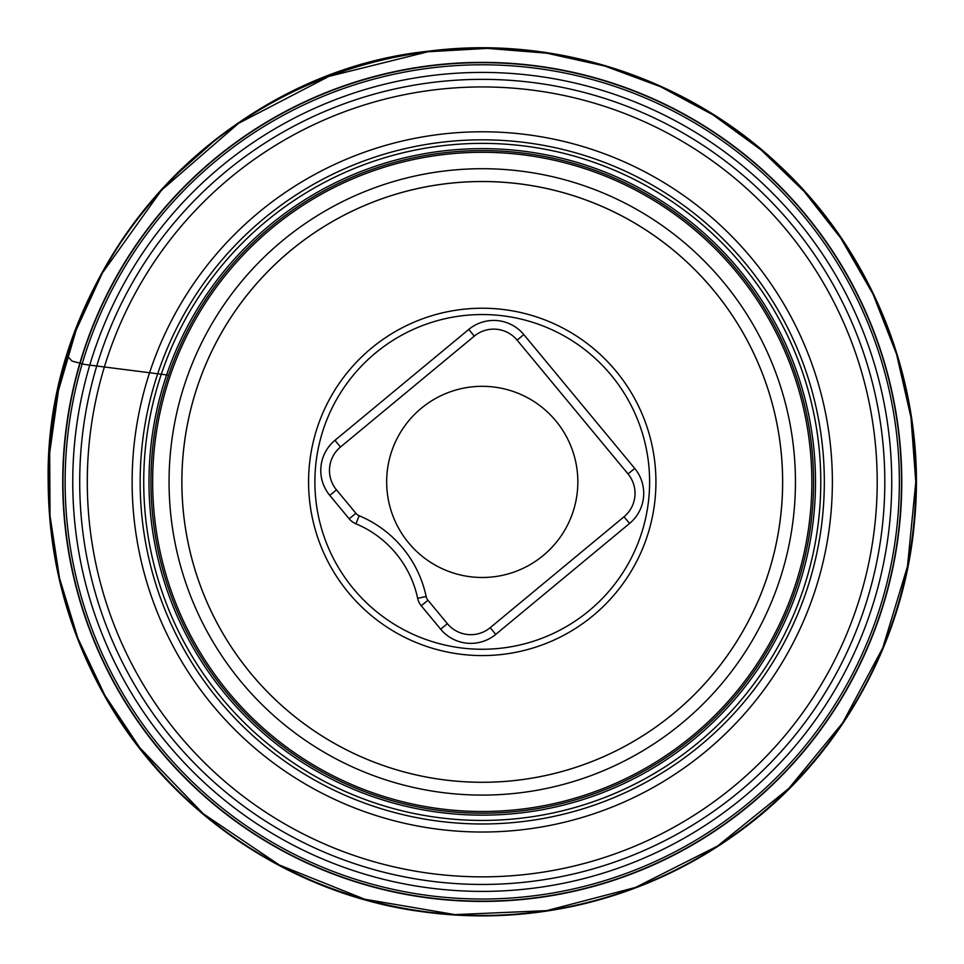 <?xml version="1.0" encoding="UTF-8"?>
<svg xmlns="http://www.w3.org/2000/svg" width="964" height="964" viewBox="0 0 964 964"><rect width="100%" height="100%" fill="white"/><g stroke="black" fill="none" stroke-linecap="round" stroke-linejoin="round"><path stroke-width="1.45" d="M589.185 618.768A173.689 173.689 0 0 0 547.311 320.867A173.689 173.689 0 0 0 310.263 506.076A173.689 173.689 0 0 0 589.185 618.768A173.689 173.689 0 0 1 310.263 506.076A173.689 173.689 0 0 1 547.311 320.867A173.689 173.689 0 0 1 589.185 618.768M739.063 810.591A417.123 417.123 0 0 1 69.191 539.948A417.123 417.123 0 0 1 638.505 95.159A417.123 417.123 0 0 1 739.063 810.591M423.401 406.579A95.593 95.593 0 0 0 406.928 540.756A95.593 95.593 0 0 0 541.105 557.228A95.593 95.593 0 0 0 557.578 423.051A95.593 95.593 0 0 0 423.401 406.579M490.206 627.684L624.021 516.776A30.414 30.414 0 0 0 628.034 473.951L517.126 340.135A30.414 30.414 0 0 0 474.3 336.123L340.485 447.019A30.414 30.414 0 0 0 336.472 489.857L355.885 513.27A8.688 8.688 0 0 0 359.223 515.752A112.969 112.969 0 0 1 426.148 596.511A8.688 8.688 0 0 0 427.968 600.247L447.38 623.672A30.414 30.414 0 0 0 490.206 627.684L495.749 634.372A39.102 39.102 0 0 1 440.681 629.215L421.268 605.79A17.376 17.376 0 0 1 417.653 598.307A104.281 104.281 0 0 0 355.873 523.765A17.376 17.376 0 0 1 349.197 518.825L329.784 495.4A39.102 39.102 0 0 1 334.942 440.331L468.757 329.435A39.102 39.102 0 0 1 523.826 334.592L634.722 468.408A39.102 39.102 0 0 1 629.564 523.464L495.749 634.372M379.214 350.016A167.362 167.362 0 0 0 350.366 584.943A167.362 167.362 0 0 0 585.293 613.779A167.362 167.362 0 0 0 614.14 378.864A167.362 167.362 0 0 0 379.214 350.016M177.243 173.797L215.285 140.19M67.359 356.102L72.059 361.102L85.025 364.513L168.604 375.165M48.284 481.904A433.969 433.969 0 0 1 699.237 106.076A433.969 433.969 0 0 1 699.237 857.731A433.969 433.969 0 0 1 48.284 481.904M48.706 481.904A433.547 433.547 0 0 1 699.021 106.438A433.547 433.547 0 0 1 699.021 857.37A433.547 433.547 0 0 1 48.706 481.904A433.547 433.547 0 0 1 482.253 48.357A433.547 433.547 0 0 1 915.8 481.904A433.547 433.547 0 0 1 482.253 915.451A433.547 433.547 0 0 1 48.706 481.904M181.883 481.904A300.358 300.358 0 0 1 632.432 221.78A300.358 300.358 0 0 1 632.432 742.027A300.358 300.358 0 0 1 181.883 481.904M181.859 481.904A300.382 300.382 0 0 1 632.444 221.756A300.382 300.382 0 0 1 632.444 742.039A300.382 300.382 0 0 1 181.859 481.904M169.062 481.904A313.192 313.192 0 0 1 638.843 210.67A313.192 313.192 0 0 1 638.843 753.137A313.192 313.192 0 0 1 169.062 481.904M152.649 481.904A329.604 329.604 0 0 1 647.049 196.451A329.604 329.604 0 0 1 647.049 767.344A329.604 329.604 0 0 1 152.649 481.904M150.938 481.904A331.315 331.315 0 0 1 647.904 194.969A331.315 331.315 0 0 1 647.904 768.826A331.315 331.315 0 0 1 150.938 481.904M148.986 481.904A333.267 333.267 0 0 1 648.88 193.282A333.267 333.267 0 0 1 648.88 770.513A333.267 333.267 0 0 1 148.986 481.904M143.72 481.904A338.533 338.533 0 0 1 651.519 188.727A338.533 338.533 0 0 1 651.519 775.08A338.533 338.533 0 0 1 143.72 481.904M140.166 481.904A342.087 342.087 0 0 1 653.291 185.654A342.087 342.087 0 0 1 653.291 778.153A342.087 342.087 0 0 1 140.166 481.904M132.128 481.904A350.125 350.125 0 0 1 657.315 178.689A350.125 350.125 0 0 1 657.315 785.118A350.125 350.125 0 0 1 132.128 481.904M87.29 481.904A394.963 394.963 0 0 1 679.728 139.852A394.963 394.963 0 0 1 679.728 823.943A394.963 394.963 0 0 1 87.29 481.904M79.711 481.904A402.542 402.542 0 0 1 683.524 133.285A402.542 402.542 0 0 1 683.524 830.522A402.542 402.542 0 0 1 79.711 481.904M72.758 481.904A409.495 409.495 0 0 1 686.995 127.272A409.495 409.495 0 0 1 686.995 836.535A409.495 409.495 0 0 1 72.758 481.904M63.009 481.904A419.244 419.244 0 0 1 482.253 62.66A419.244 419.244 0 0 1 901.497 481.904A419.244 419.244 0 0 1 482.253 901.147A419.244 419.244 0 0 1 63.009 481.904M901.774 481.904A419.521 419.521 0 0 1 272.487 845.223A419.521 419.521 0 0 1 272.487 118.584A419.521 419.521 0 0 1 901.774 481.904M468.757 329.435L474.3 336.123M523.826 334.592L517.126 340.135M334.942 440.331L340.485 447.019M329.784 495.4L336.472 489.857M349.197 518.825L355.885 513.27M359.223 515.752L355.873 523.765M426.148 596.511L417.653 598.307M427.968 600.247L421.268 605.79M447.38 623.672L440.681 629.215M624.021 516.776L629.564 523.464M634.722 468.408L628.034 473.951M48.2 481.904C43.717 269.655 216.78 73.409 427.847 51.273C554.3 34.584 686.886 77.662 779.382 165.495C876.264 255.364 927.621 391.264 914.378 522.753C903.425 645.217 837.222 761.283 737.376 833.053C639.963 901.665 532.297 927.513 414.351 910.606C283.705 890.748 164.832 807.205 101.895 691.007C66.396 625.829 48.501 556.12 48.2 481.904M915.8 481.904L907.473 566.483L882.795 647.808L842.729 722.771L788.817 788.468L717.493 846.091L635.457 887.458L546.636 910.643L455.032 914.619L364.645 899.195L279.427 865.057L203.223 813.736L139.684 747.63L104.823 695.237L77.903 638.325L59.515 578.123L50.032 515.921L49.67 452.996L58.418 390.661L76.096 330.23L102.329 273.041L161.59 190.113L238.566 123.32L329.001 76.349L427.92 51.767L487.35 48.381L546.709 53.177L604.85 66.046L660.665 86.76L713.107 114.933L761.211 150.023L804.072 191.39L840.837 238.216L873.071 294.225L896.628 354.427L910.98 417.448L915.8 481.904"/></g></svg>
